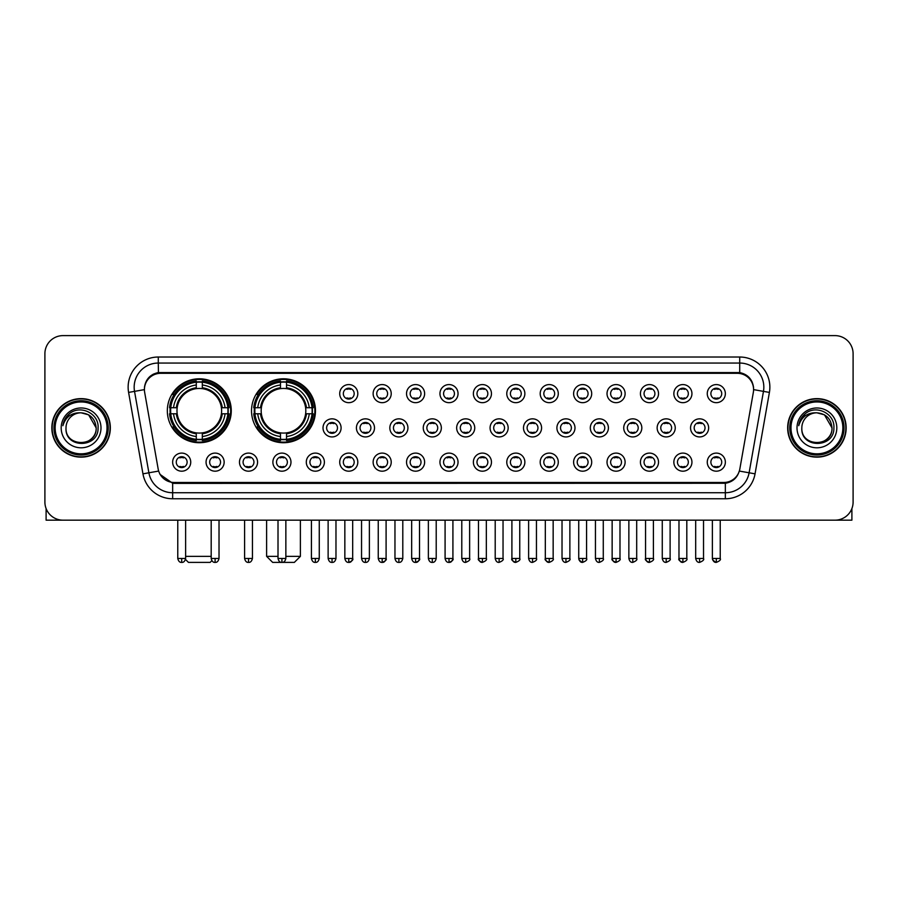 <?xml version="1.0" encoding="UTF-8"?>
<svg xmlns="http://www.w3.org/2000/svg" width="898" height="898" viewBox="0 0 898 898"><rect width="100%" height="100%" fill="white"/><g stroke="black" fill="none" stroke-linecap="round" stroke-linejoin="round"><path stroke-width="1.35" d="M251.53 410.756A31.969 31.969 0 0 0 283.499 442.725A31.969 31.969 0 0 0 315.467 410.756A31.969 31.969 0 0 0 283.499 378.799A31.969 31.969 0 0 0 251.53 410.756M167.331 410.756A31.969 31.969 0 0 0 199.3 442.725A31.969 31.969 0 0 0 231.269 410.756A31.969 31.969 0 0 0 199.3 378.799A31.969 31.969 0 0 0 167.331 410.756M224.152 462.144A9.047 9.047 0 0 1 215.105 471.192A9.047 9.047 0 0 1 206.057 462.144A9.047 9.047 0 0 1 215.105 453.097A9.047 9.047 0 0 1 224.152 462.144M209.672 462.144A5.433 5.433 0 0 0 215.105 467.577A5.433 5.433 0 0 0 220.538 462.144A5.433 5.433 0 0 0 215.105 456.723A5.433 5.433 0 0 0 209.672 462.144M257.569 462.144A9.047 9.047 0 0 1 248.522 471.192A9.047 9.047 0 0 1 239.474 462.144A9.047 9.047 0 0 1 248.522 453.097A9.047 9.047 0 0 1 257.569 462.144M243.089 462.144A5.433 5.433 0 0 0 248.522 467.577A5.433 5.433 0 0 0 253.943 462.144A5.433 5.433 0 0 0 248.522 456.723A5.433 5.433 0 0 0 243.089 462.144M290.974 462.144A9.047 9.047 0 0 1 281.927 471.192A9.047 9.047 0 0 1 272.88 462.144A9.047 9.047 0 0 1 281.927 453.097A9.047 9.047 0 0 1 290.974 462.144M276.505 462.144A5.433 5.433 0 0 0 281.927 467.577A5.433 5.433 0 0 0 287.36 462.144A5.433 5.433 0 0 0 281.927 456.723A5.433 5.433 0 0 0 276.505 462.144M324.391 462.144A9.047 9.047 0 0 1 315.344 471.192A9.047 9.047 0 0 1 306.297 462.144A9.047 9.047 0 0 1 315.344 453.097A9.047 9.047 0 0 1 324.391 462.144M309.922 462.144A5.433 5.433 0 0 0 315.344 467.577A5.433 5.433 0 0 0 320.777 462.144A5.433 5.433 0 0 0 315.344 456.723A5.433 5.433 0 0 0 309.922 462.144M357.808 462.144A9.047 9.047 0 0 1 348.761 471.192A9.047 9.047 0 0 1 339.713 462.144A9.047 9.047 0 0 1 348.761 453.097A9.047 9.047 0 0 1 357.808 462.144M343.328 462.144A5.433 5.433 0 0 0 348.761 467.577A5.433 5.433 0 0 0 354.182 462.144A5.433 5.433 0 0 0 348.761 456.723A5.433 5.433 0 0 0 343.328 462.144M391.225 462.144A9.047 9.047 0 0 1 382.178 471.192A9.047 9.047 0 0 1 373.13 462.144A9.047 9.047 0 0 1 382.178 453.097A9.047 9.047 0 0 1 391.225 462.144M376.745 462.144A5.433 5.433 0 0 0 382.178 467.577A5.433 5.433 0 0 0 387.599 462.144A5.433 5.433 0 0 0 382.178 456.723A5.433 5.433 0 0 0 376.745 462.144M424.631 462.144A9.047 9.047 0 0 1 415.583 471.192A9.047 9.047 0 0 1 406.536 462.144A9.047 9.047 0 0 1 415.583 453.097A9.047 9.047 0 0 1 424.631 462.144M410.161 462.144A5.433 5.433 0 0 0 415.583 467.577A5.433 5.433 0 0 0 421.016 462.144A5.433 5.433 0 0 0 415.583 456.723A5.433 5.433 0 0 0 410.161 462.144M458.047 462.144A9.047 9.047 0 0 1 449 471.192A9.047 9.047 0 0 1 439.953 462.144A9.047 9.047 0 0 1 449 453.097A9.047 9.047 0 0 1 458.047 462.144M443.567 462.144A5.433 5.433 0 0 0 449 467.577A5.433 5.433 0 0 0 454.433 462.144A5.433 5.433 0 0 0 449 456.723A5.433 5.433 0 0 0 443.567 462.144M491.464 462.144A9.047 9.047 0 0 1 482.417 471.192A9.047 9.047 0 0 1 473.369 462.144A9.047 9.047 0 0 1 482.417 453.097A9.047 9.047 0 0 1 491.464 462.144M476.984 462.144A5.433 5.433 0 0 0 482.417 467.577A5.433 5.433 0 0 0 487.839 462.144A5.433 5.433 0 0 0 482.417 456.723A5.433 5.433 0 0 0 476.984 462.144M524.87 462.144A9.047 9.047 0 0 1 515.822 471.192A9.047 9.047 0 0 1 506.775 462.144A9.047 9.047 0 0 1 515.822 453.097A9.047 9.047 0 0 1 524.87 462.144M510.401 462.144A5.433 5.433 0 0 0 515.822 467.577A5.433 5.433 0 0 0 521.255 462.144A5.433 5.433 0 0 0 515.822 456.723A5.433 5.433 0 0 0 510.401 462.144M558.287 462.144A9.047 9.047 0 0 1 549.239 471.192A9.047 9.047 0 0 1 540.192 462.144A9.047 9.047 0 0 1 549.239 453.097A9.047 9.047 0 0 1 558.287 462.144M543.818 462.144A5.433 5.433 0 0 0 549.239 467.577A5.433 5.433 0 0 0 554.672 462.144A5.433 5.433 0 0 0 549.239 456.723A5.433 5.433 0 0 0 543.818 462.144M591.703 462.144A9.047 9.047 0 0 1 582.656 471.192A9.047 9.047 0 0 1 573.609 462.144A9.047 9.047 0 0 1 582.656 453.097A9.047 9.047 0 0 1 591.703 462.144M577.223 462.144A5.433 5.433 0 0 0 582.656 467.577A5.433 5.433 0 0 0 588.078 462.144A5.433 5.433 0 0 0 582.656 456.723A5.433 5.433 0 0 0 577.223 462.144M625.12 462.144A9.047 9.047 0 0 1 616.073 471.192A9.047 9.047 0 0 1 607.026 462.144A9.047 9.047 0 0 1 616.073 453.097A9.047 9.047 0 0 1 625.12 462.144M610.64 462.144A5.433 5.433 0 0 0 616.073 467.577A5.433 5.433 0 0 0 621.495 462.144A5.433 5.433 0 0 0 616.073 456.723A5.433 5.433 0 0 0 610.64 462.144M658.526 462.144A9.047 9.047 0 0 1 649.479 471.192A9.047 9.047 0 0 1 640.431 462.144A9.047 9.047 0 0 1 649.479 453.097A9.047 9.047 0 0 1 658.526 462.144M644.057 462.144A5.433 5.433 0 0 0 649.479 467.577A5.433 5.433 0 0 0 654.911 462.144A5.433 5.433 0 0 0 649.479 456.723A5.433 5.433 0 0 0 644.057 462.144M691.943 462.144A9.047 9.047 0 0 1 682.895 471.192A9.047 9.047 0 0 1 673.848 462.144A9.047 9.047 0 0 1 682.895 453.097A9.047 9.047 0 0 1 691.943 462.144M677.462 462.144A5.433 5.433 0 0 0 682.895 467.577A5.433 5.433 0 0 0 688.328 462.144A5.433 5.433 0 0 0 682.895 456.723A5.433 5.433 0 0 0 677.462 462.144M725.36 462.144A9.047 9.047 0 0 1 716.312 471.192A9.047 9.047 0 0 1 707.265 462.144A9.047 9.047 0 0 1 716.312 453.097A9.047 9.047 0 0 1 725.36 462.144M710.879 462.144A5.433 5.433 0 0 0 716.312 467.577A5.433 5.433 0 0 0 721.734 462.144A5.433 5.433 0 0 0 716.312 456.723A5.433 5.433 0 0 0 710.879 462.144M190.735 462.144A9.047 9.047 0 0 1 181.688 471.192A9.047 9.047 0 0 1 172.641 462.144A9.047 9.047 0 0 1 181.688 453.097A9.047 9.047 0 0 1 190.735 462.144M176.266 462.144A5.433 5.433 0 0 0 181.688 467.577A5.433 5.433 0 0 0 187.121 462.144A5.433 5.433 0 0 0 181.688 456.723A5.433 5.433 0 0 0 176.266 462.144M341.094 427.886A9.047 9.047 0 0 1 332.047 436.933A9.047 9.047 0 0 1 323.011 427.886A9.047 9.047 0 0 1 332.047 418.838A9.047 9.047 0 0 1 341.094 427.886M326.625 427.886A5.433 5.433 0 0 0 332.047 433.319A5.433 5.433 0 0 0 337.48 427.886A5.433 5.433 0 0 0 332.047 422.464A5.433 5.433 0 0 0 326.625 427.886M374.511 427.886A9.047 9.047 0 0 1 365.464 436.933A9.047 9.047 0 0 1 356.416 427.886A9.047 9.047 0 0 1 365.464 418.838A9.047 9.047 0 0 1 374.511 427.886M360.042 427.886A5.433 5.433 0 0 0 365.464 433.319A5.433 5.433 0 0 0 370.896 427.886A5.433 5.433 0 0 0 365.464 422.464A5.433 5.433 0 0 0 360.042 427.886M407.928 427.886A9.047 9.047 0 0 1 398.88 436.933A9.047 9.047 0 0 1 389.833 427.886A9.047 9.047 0 0 1 398.88 418.838A9.047 9.047 0 0 1 407.928 427.886M393.447 427.886A5.433 5.433 0 0 0 398.88 433.319A5.433 5.433 0 0 0 404.313 427.886A5.433 5.433 0 0 0 398.88 422.464A5.433 5.433 0 0 0 393.447 427.886M441.345 427.886A9.047 9.047 0 0 1 432.297 436.933A9.047 9.047 0 0 1 423.25 427.886A9.047 9.047 0 0 1 432.297 418.838A9.047 9.047 0 0 1 441.345 427.886M426.864 427.886A5.433 5.433 0 0 0 432.297 433.319A5.433 5.433 0 0 0 437.719 427.886A5.433 5.433 0 0 0 432.297 422.464A5.433 5.433 0 0 0 426.864 427.886M474.75 427.886A9.047 9.047 0 0 1 465.703 436.933A9.047 9.047 0 0 1 456.655 427.886A9.047 9.047 0 0 1 465.703 418.838A9.047 9.047 0 0 1 474.75 427.886M460.281 427.886A5.433 5.433 0 0 0 465.703 433.319A5.433 5.433 0 0 0 471.136 427.886A5.433 5.433 0 0 0 465.703 422.464A5.433 5.433 0 0 0 460.281 427.886M508.167 427.886A9.047 9.047 0 0 1 499.12 436.933A9.047 9.047 0 0 1 490.072 427.886A9.047 9.047 0 0 1 499.12 418.838A9.047 9.047 0 0 1 508.167 427.886M493.687 427.886A5.433 5.433 0 0 0 499.12 433.319A5.433 5.433 0 0 0 504.553 427.886A5.433 5.433 0 0 0 499.12 422.464A5.433 5.433 0 0 0 493.687 427.886M541.584 427.886A9.047 9.047 0 0 1 532.536 436.933A9.047 9.047 0 0 1 523.489 427.886A9.047 9.047 0 0 1 532.536 418.838A9.047 9.047 0 0 1 541.584 427.886M527.104 427.886A5.433 5.433 0 0 0 532.536 433.319A5.433 5.433 0 0 0 537.958 427.886A5.433 5.433 0 0 0 532.536 422.464A5.433 5.433 0 0 0 527.104 427.886M574.989 427.886A9.047 9.047 0 0 1 565.953 436.933A9.047 9.047 0 0 1 556.906 427.886A9.047 9.047 0 0 1 565.953 418.838A9.047 9.047 0 0 1 574.989 427.886M560.52 427.886A5.433 5.433 0 0 0 565.953 433.319A5.433 5.433 0 0 0 571.375 427.886A5.433 5.433 0 0 0 565.953 422.464A5.433 5.433 0 0 0 560.52 427.886M608.406 427.886A9.047 9.047 0 0 1 599.359 436.933A9.047 9.047 0 0 1 590.312 427.886A9.047 9.047 0 0 1 599.359 418.838A9.047 9.047 0 0 1 608.406 427.886M593.937 427.886A5.433 5.433 0 0 0 599.359 433.319A5.433 5.433 0 0 0 604.792 427.886A5.433 5.433 0 0 0 599.359 422.464A5.433 5.433 0 0 0 593.937 427.886M641.823 427.886A9.047 9.047 0 0 1 632.776 436.933A9.047 9.047 0 0 1 623.728 427.886A9.047 9.047 0 0 1 632.776 418.838A9.047 9.047 0 0 1 641.823 427.886M627.343 427.886A5.433 5.433 0 0 0 632.776 433.319A5.433 5.433 0 0 0 638.209 427.886A5.433 5.433 0 0 0 632.776 422.464A5.433 5.433 0 0 0 627.343 427.886M675.24 427.886A9.047 9.047 0 0 1 666.193 436.933A9.047 9.047 0 0 1 657.145 427.886A9.047 9.047 0 0 1 666.193 418.838A9.047 9.047 0 0 1 675.24 427.886M660.76 427.886A5.433 5.433 0 0 0 666.193 433.319A5.433 5.433 0 0 0 671.614 427.886A5.433 5.433 0 0 0 666.193 422.464A5.433 5.433 0 0 0 660.76 427.886M708.645 427.886A9.047 9.047 0 0 1 699.598 436.933A9.047 9.047 0 0 1 690.551 427.886A9.047 9.047 0 0 1 699.598 418.838A9.047 9.047 0 0 1 708.645 427.886M694.176 427.886A5.433 5.433 0 0 0 699.598 433.319A5.433 5.433 0 0 0 705.031 427.886A5.433 5.433 0 0 0 699.598 422.464A5.433 5.433 0 0 0 694.176 427.886M357.808 393.627A9.047 9.047 0 0 1 348.761 402.674A9.047 9.047 0 0 1 339.713 393.627A9.047 9.047 0 0 1 348.761 384.58A9.047 9.047 0 0 1 357.808 393.627M343.328 393.627A5.433 5.433 0 0 0 348.761 399.06A5.433 5.433 0 0 0 354.182 393.627A5.433 5.433 0 0 0 348.761 388.205A5.433 5.433 0 0 0 343.328 393.627M391.225 393.627A9.047 9.047 0 0 1 382.178 402.674A9.047 9.047 0 0 1 373.13 393.627A9.047 9.047 0 0 1 382.178 384.58A9.047 9.047 0 0 1 391.225 393.627M376.745 393.627A5.433 5.433 0 0 0 382.178 399.06A5.433 5.433 0 0 0 387.599 393.627A5.433 5.433 0 0 0 382.178 388.205A5.433 5.433 0 0 0 376.745 393.627M424.631 393.627A9.047 9.047 0 0 1 415.583 402.674A9.047 9.047 0 0 1 406.536 393.627A9.047 9.047 0 0 1 415.583 384.58A9.047 9.047 0 0 1 424.631 393.627M410.161 393.627A5.433 5.433 0 0 0 415.583 399.06A5.433 5.433 0 0 0 421.016 393.627A5.433 5.433 0 0 0 415.583 388.205A5.433 5.433 0 0 0 410.161 393.627M458.047 393.627A9.047 9.047 0 0 1 449 402.674A9.047 9.047 0 0 1 439.953 393.627A9.047 9.047 0 0 1 449 384.58A9.047 9.047 0 0 1 458.047 393.627M443.567 393.627A5.433 5.433 0 0 0 449 399.06A5.433 5.433 0 0 0 454.433 393.627A5.433 5.433 0 0 0 449 388.205A5.433 5.433 0 0 0 443.567 393.627M491.464 393.627A9.047 9.047 0 0 1 482.417 402.674A9.047 9.047 0 0 1 473.369 393.627A9.047 9.047 0 0 1 482.417 384.58A9.047 9.047 0 0 1 491.464 393.627M476.984 393.627A5.433 5.433 0 0 0 482.417 399.06A5.433 5.433 0 0 0 487.839 393.627A5.433 5.433 0 0 0 482.417 388.205A5.433 5.433 0 0 0 476.984 393.627M524.87 393.627A9.047 9.047 0 0 1 515.822 402.674A9.047 9.047 0 0 1 506.775 393.627A9.047 9.047 0 0 1 515.822 384.58A9.047 9.047 0 0 1 524.87 393.627M510.401 393.627A5.433 5.433 0 0 0 515.822 399.06A5.433 5.433 0 0 0 521.255 393.627A5.433 5.433 0 0 0 515.822 388.205A5.433 5.433 0 0 0 510.401 393.627M558.287 393.627A9.047 9.047 0 0 1 549.239 402.674A9.047 9.047 0 0 1 540.192 393.627A9.047 9.047 0 0 1 549.239 384.58A9.047 9.047 0 0 1 558.287 393.627M543.818 393.627A5.433 5.433 0 0 0 549.239 399.06A5.433 5.433 0 0 0 554.672 393.627A5.433 5.433 0 0 0 549.239 388.205A5.433 5.433 0 0 0 543.818 393.627M591.703 393.627A9.047 9.047 0 0 1 582.656 402.674A9.047 9.047 0 0 1 573.609 393.627A9.047 9.047 0 0 1 582.656 384.58A9.047 9.047 0 0 1 591.703 393.627M577.223 393.627A5.433 5.433 0 0 0 582.656 399.06A5.433 5.433 0 0 0 588.078 393.627A5.433 5.433 0 0 0 582.656 388.205A5.433 5.433 0 0 0 577.223 393.627M625.12 393.627A9.047 9.047 0 0 1 616.073 402.674A9.047 9.047 0 0 1 607.026 393.627A9.047 9.047 0 0 1 616.073 384.58A9.047 9.047 0 0 1 625.12 393.627M610.64 393.627A5.433 5.433 0 0 0 616.073 399.06A5.433 5.433 0 0 0 621.495 393.627A5.433 5.433 0 0 0 616.073 388.205A5.433 5.433 0 0 0 610.64 393.627M658.526 393.627A9.047 9.047 0 0 1 649.479 402.674A9.047 9.047 0 0 1 640.431 393.627A9.047 9.047 0 0 1 649.479 384.58A9.047 9.047 0 0 1 658.526 393.627M644.057 393.627A5.433 5.433 0 0 0 649.479 399.06A5.433 5.433 0 0 0 654.911 393.627A5.433 5.433 0 0 0 649.479 388.205A5.433 5.433 0 0 0 644.057 393.627M691.943 393.627A9.047 9.047 0 0 1 682.895 402.674A9.047 9.047 0 0 1 673.848 393.627A9.047 9.047 0 0 1 682.895 384.58A9.047 9.047 0 0 1 691.943 393.627M677.462 393.627A5.433 5.433 0 0 0 682.895 399.06A5.433 5.433 0 0 0 688.328 393.627A5.433 5.433 0 0 0 682.895 388.205A5.433 5.433 0 0 0 677.462 393.627M725.36 393.627A9.047 9.047 0 0 1 716.312 402.674A9.047 9.047 0 0 1 707.265 393.627A9.047 9.047 0 0 1 716.312 384.58A9.047 9.047 0 0 1 725.36 393.627M710.879 393.627A5.433 5.433 0 0 0 716.312 399.06A5.433 5.433 0 0 0 721.734 393.627A5.433 5.433 0 0 0 716.312 388.205A5.433 5.433 0 0 0 710.879 393.627M144.668 392.415A16.287 16.287 0 0 1 160.697 373.31L737.303 373.31A16.287 16.287 0 0 1 753.332 392.415L739.829 469.014A16.287 16.287 0 0 1 723.788 482.473L174.212 482.473A16.287 16.287 0 0 1 158.171 469.014L144.668 392.415M170.205 413.776A29.252 29.252 0 0 1 170.205 407.748M254.403 413.776A29.252 29.252 0 0 1 254.403 407.748M51.837 427.886A29.252 29.252 0 0 0 81.089 457.138A29.252 29.252 0 0 0 110.342 427.886A29.252 29.252 0 0 0 81.089 398.633A29.252 29.252 0 0 0 51.837 427.886M787.658 427.886A29.252 29.252 0 0 0 816.911 457.138A29.252 29.252 0 0 0 846.163 427.886A29.252 29.252 0 0 0 816.911 398.633A29.252 29.252 0 0 0 787.658 427.886M144.488 387.184L144.443 389.62L144.488 387.184C145.745 379.158 150.348 374.298 158.284 372.58L739.716 372.58C747.641 374.286 752.243 379.147 753.512 387.184L753.557 389.62M158.284 357.022L739.716 357.022A30.162 30.162 0 0 1 769.406 392.415L755.05 473.841A30.162 30.162 0 0 1 725.348 498.76L172.652 498.76A30.162 30.162 0 0 1 142.95 473.841L128.594 392.415A30.162 30.162 0 0 1 158.284 357.022L158.284 363.05L739.716 363.05A24.123 24.123 0 0 1 763.468 391.371L749.112 472.786A24.123 24.123 0 0 1 725.348 492.733L172.652 492.733A24.123 24.123 0 0 1 148.888 472.786L134.532 391.371A24.123 24.123 0 0 1 158.284 363.05L158.418 372.558M148.832 377.53L153.165 374.253M153.311 374.174L157.52 372.715M725.348 498.76L725.348 483.27C732.521 482.08 737.157 478.005 739.267 471.057C737.168 478.005 732.532 482.069 725.348 483.27L174.526 483.382L172.652 483.27L159.945 474.335M751.952 381.594L753.512 387.184M853.1 353.7A18.095 18.095 0 0 0 835.005 335.616L62.995 335.616A18.095 18.095 0 0 0 44.9 353.7L44.9 502.072A18.095 18.095 0 0 0 62.995 520.167L835.005 520.167A18.095 18.095 0 0 0 853.1 502.072L853.1 353.7L853.1 502.072M739.335 471.068L749.112 472.786L763.468 391.371L769.406 392.415M44.9 353.7L44.9 502.072M835.005 335.616L62.995 335.616M62.995 520.167L835.005 520.167M46.101 508.571L46.101 520.167L116.067 520.167M107.019 427.886A25.93 25.93 0 0 0 81.089 401.956A25.93 25.93 0 0 0 55.148 427.886A25.93 25.93 0 0 0 81.089 453.827A25.93 25.93 0 0 0 107.019 427.886M108.231 427.886A27.142 27.142 0 0 0 81.089 400.744A27.142 27.142 0 0 0 53.947 427.886A27.142 27.142 0 0 0 81.089 455.028A27.142 27.142 0 0 0 108.231 427.886M110.039 427.886A28.949 28.949 0 0 0 81.089 398.936A28.949 28.949 0 0 0 52.14 427.886A28.949 28.949 0 0 0 81.089 456.846A28.949 28.949 0 0 0 110.039 427.886M96.165 427.886C95.267 418.726 90.249 413.709 81.089 412.811L88.633 414.831L96.165 427.886L88.633 414.831L81.089 412.811L88.633 414.831L96.165 427.886L88.633 414.831L81.089 412.811L88.633 414.831L96.165 427.886C97.085 447.339 65.083 447.339 66.014 427.886C64.667 448.82 98.78 448.349 98.073 427.886C99.195 413.529 80.371 404.403 69.528 413.652C65.745 416.807 63.534 420.825 62.882 425.697C65.722 416.717 71.795 412.418 81.089 412.811L88.633 414.831L96.165 427.886C97.085 447.339 65.083 447.339 66.014 427.886C65.083 447.339 97.085 447.339 96.165 427.886C97.085 447.339 65.083 447.339 66.014 427.886C65.083 447.339 97.085 447.339 96.165 427.886C97.085 447.339 65.083 447.339 66.014 427.886C65.083 447.339 97.085 447.339 96.165 427.886C97.085 447.339 65.083 447.339 66.014 427.886C65.083 447.339 97.085 447.339 96.165 427.886C97.085 447.339 65.083 447.339 66.014 427.886C65.083 447.339 97.085 447.339 96.165 427.886C97.085 447.339 65.083 447.339 66.014 427.886C65.083 447.339 97.085 447.339 96.165 427.886C97.085 447.339 65.083 447.339 66.014 427.886A15.075 15.075 0 0 1 81.089 412.811L88.633 414.831L96.165 427.886C96.771 439.593 81.718 447.372 72.536 440.312M61.187 427.886A19.902 19.902 0 0 0 81.089 447.799A19.902 19.902 0 0 0 100.991 427.886A19.902 19.902 0 0 0 81.089 407.984A19.902 19.902 0 0 0 61.187 427.886M69.516 413.652L65.071 418.939M64.802 419.456L65.195 418.726L64.802 419.456M211.872 560.678L210.154 562.384L188.445 562.384L185.493 559.432M185.617 556.356L211.187 556.356M202.319 439.313L202.319 440.525A29.915 29.915 0 0 0 229.069 413.776L227.856 413.776A28.714 28.714 0 0 1 202.319 439.313L202.319 436.518A25.93 25.93 0 0 0 225.061 413.776L221.413 413.776A22.315 22.315 0 0 0 202.319 388.654L202.319 382.211A28.714 28.714 0 0 1 227.856 407.748L229.069 407.748A29.915 29.915 0 0 0 202.319 380.999L202.319 382.211M170.755 413.776L169.542 413.776A29.915 29.915 0 0 0 196.292 440.525L196.292 439.313A28.714 28.714 0 0 1 170.755 413.776L173.538 413.776A25.93 25.93 0 0 0 196.292 436.518L196.292 432.87A22.315 22.315 0 0 0 221.413 413.776L222.3 413.776A23.202 23.202 0 0 1 202.319 433.768L202.319 436.518M196.292 382.211L196.292 380.999A29.915 29.915 0 0 0 169.542 407.748L170.755 407.748A28.714 28.714 0 0 1 196.292 382.211L196.292 385.006A25.93 25.93 0 0 0 173.538 407.748L177.187 407.748A22.315 22.315 0 0 0 196.292 432.87L196.292 433.768A23.202 23.202 0 0 1 176.3 413.776L173.538 413.776M170.811 413.776A28.646 28.646 0 0 1 170.811 407.748M202.319 382.267A28.646 28.646 0 0 0 196.292 382.267M227.789 407.748A28.646 28.646 0 0 1 227.789 413.776M227.856 407.748L225.061 407.748A25.93 25.93 0 0 0 202.319 385.006M225.061 413.776L227.856 413.776M196.292 436.518L196.292 439.313M221.413 407.748L225.061 407.748M221.413 413.776A22.315 22.315 0 0 1 202.319 432.87L202.319 433.768M196.292 432.87A22.315 22.315 0 0 1 177.187 413.776L176.3 413.776M202.319 439.245A28.646 28.646 0 0 1 196.292 439.245M173.538 407.748L170.755 407.748M196.292 388.61L196.292 385.006M202.319 388.654A22.315 22.315 0 0 0 177.187 407.748L176.3 407.748A23.202 23.202 0 0 1 196.292 387.756M202.319 388.61L202.319 387.756A23.202 23.202 0 0 1 222.3 407.748M174.212 394.48L172.495 394.48A31.363 31.363 0 0 1 230.663 410.756A31.363 31.363 0 0 1 172.495 427.044L174.212 427.044M285.856 556.356L300.392 556.356L294.353 562.384L272.644 562.384L266.616 556.356L278.01 556.356M286.518 439.313L286.518 440.525A29.915 29.915 0 0 0 313.267 413.776L312.055 413.776A28.714 28.714 0 0 1 286.518 439.313L286.518 436.518A25.93 25.93 0 0 0 309.26 413.776L305.612 413.776A22.315 22.315 0 0 0 286.518 388.654L286.518 382.211A28.714 28.714 0 0 1 312.055 407.748L313.267 407.748A29.915 29.915 0 0 0 286.518 380.999L286.518 382.211M254.953 413.776L253.741 413.776A29.915 29.915 0 0 0 280.479 440.525L280.479 439.313A28.714 28.714 0 0 1 254.953 413.776L257.737 413.776A25.93 25.93 0 0 0 280.479 436.518L280.479 432.87A22.315 22.315 0 0 0 305.612 413.776L306.499 413.776A23.202 23.202 0 0 1 286.518 433.768L286.518 436.518M280.479 382.211L280.479 380.999A29.915 29.915 0 0 0 253.741 407.748L254.953 407.748A28.714 28.714 0 0 1 280.479 382.211L280.479 385.006A25.93 25.93 0 0 0 257.737 407.748L261.385 407.748A22.315 22.315 0 0 0 280.479 432.87L280.479 433.768A23.202 23.202 0 0 1 260.499 413.776L257.737 413.776M255.01 413.776A28.646 28.646 0 0 1 255.01 407.748M286.518 382.267A28.646 28.646 0 0 0 280.479 382.267M311.988 407.748A28.646 28.646 0 0 1 311.988 413.776M312.055 407.748L309.26 407.748A25.93 25.93 0 0 0 286.518 385.006M309.26 413.776L312.055 413.776M280.479 436.518L280.479 439.313M305.612 407.748L309.26 407.748M305.612 413.776A22.315 22.315 0 0 1 286.518 432.87L286.518 433.768M280.479 432.87A22.315 22.315 0 0 1 261.385 413.776L260.499 413.776M286.518 439.245A28.646 28.646 0 0 1 280.479 439.245M257.737 407.748L254.953 407.748M280.479 388.61L280.479 385.006M286.518 388.654A22.315 22.315 0 0 0 261.385 407.748L260.499 407.748A23.202 23.202 0 0 1 280.479 387.756M286.518 388.61L286.518 387.756A23.202 23.202 0 0 1 306.499 407.748M258.411 394.48L256.693 394.48A31.363 31.363 0 0 1 314.861 410.756A31.363 31.363 0 0 1 256.693 427.044L258.411 427.044M346.954 398.746L346.954 397.893A4.625 4.625 0 0 0 350.568 397.893L350.568 398.746M350.568 388.52L350.568 389.373A4.625 4.625 0 0 0 346.954 389.373L346.954 388.52M380.359 398.746L380.359 397.893A4.625 4.625 0 0 0 383.985 397.893L383.985 398.746M383.985 388.52L383.985 389.373A4.625 4.625 0 0 0 380.359 389.373L380.359 388.52M413.776 398.746L413.776 397.893A4.625 4.625 0 0 0 417.39 397.893L417.39 398.746M417.39 388.52L417.39 389.373A4.625 4.625 0 0 0 413.776 389.373L413.776 388.52M447.193 398.746L447.193 397.893A4.625 4.625 0 0 0 450.807 397.893L450.807 398.746M450.807 388.52L450.807 389.373A4.625 4.625 0 0 0 447.193 389.373L447.193 388.52M480.61 398.746L480.61 397.893A4.625 4.625 0 0 0 484.224 397.893L484.224 398.746M484.224 388.52L484.224 389.373A4.625 4.625 0 0 0 480.61 389.373L480.61 388.52M514.015 398.746L514.015 397.893A4.625 4.625 0 0 0 517.641 397.893L517.641 398.746M517.641 388.52L517.641 389.373A4.625 4.625 0 0 0 514.015 389.373L514.015 388.52M547.432 398.746L547.432 397.893A4.625 4.625 0 0 0 551.046 397.893L551.046 398.746M551.046 388.52L551.046 389.373A4.625 4.625 0 0 0 547.432 389.373L547.432 388.52M580.849 398.746L580.849 397.893A4.625 4.625 0 0 0 584.463 397.893L584.463 398.746M584.463 388.52L584.463 389.373A4.625 4.625 0 0 0 580.849 389.373L580.849 388.52M614.254 398.746L614.254 397.893A4.625 4.625 0 0 0 617.88 397.893L617.88 398.746M617.88 388.52L617.88 389.373A4.625 4.625 0 0 0 614.254 389.373L614.254 388.52M647.671 398.746L647.671 397.893A4.625 4.625 0 0 0 651.286 397.893L651.286 398.746M651.286 388.52L651.286 389.373A4.625 4.625 0 0 0 647.671 389.373L647.671 388.52M681.088 398.746L681.088 397.893A4.625 4.625 0 0 0 684.703 397.893L684.703 398.746M684.703 388.52L684.703 389.373A4.625 4.625 0 0 0 681.088 389.373L681.088 388.52M714.505 398.746L714.505 397.893A4.625 4.625 0 0 0 718.119 397.893L718.119 398.746M718.119 388.52L718.119 389.373A4.625 4.625 0 0 0 714.505 389.373L714.505 388.52M330.24 433.004L330.24 432.151A4.625 4.625 0 0 0 333.865 432.151L333.865 433.004M333.865 422.767L333.865 423.632A4.625 4.625 0 0 0 330.24 423.632L330.24 422.767M363.656 433.004L363.656 432.151A4.625 4.625 0 0 0 367.271 432.151L367.271 433.004M367.271 422.767L367.271 423.632A4.625 4.625 0 0 0 363.656 423.632L363.656 422.767M397.073 433.004L397.073 432.151A4.625 4.625 0 0 0 400.688 432.151L400.688 433.004M400.688 422.767L400.688 423.632A4.625 4.625 0 0 0 397.073 423.632L397.073 422.767M430.479 433.004L430.479 432.151A4.625 4.625 0 0 0 434.104 432.151L434.104 433.004M434.104 422.767L434.104 423.632A4.625 4.625 0 0 0 430.479 423.632L430.479 422.767M463.896 433.004L463.896 432.151A4.625 4.625 0 0 0 467.521 432.151L467.521 433.004M467.521 422.767L467.521 423.632A4.625 4.625 0 0 0 463.896 423.632L463.896 422.767M497.312 433.004L497.312 432.151A4.625 4.625 0 0 0 500.927 432.151L500.927 433.004M500.927 422.767L500.927 423.632A4.625 4.625 0 0 0 497.312 423.632L497.312 422.767M530.729 433.004L530.729 432.151A4.625 4.625 0 0 0 534.344 432.151L534.344 433.004M534.344 422.767L534.344 423.632A4.625 4.625 0 0 0 530.729 423.632L530.729 422.767M564.135 433.004L564.135 432.151A4.625 4.625 0 0 0 567.761 432.151L567.761 433.004M567.761 422.767L567.761 423.632A4.625 4.625 0 0 0 564.135 423.632L564.135 422.767M597.552 433.004L597.552 432.151A4.625 4.625 0 0 0 601.166 432.151L601.166 433.004M601.166 422.767L601.166 423.632A4.625 4.625 0 0 0 597.552 423.632L597.552 422.767M630.968 433.004L630.968 432.151A4.625 4.625 0 0 0 634.583 432.151L634.583 433.004M634.583 422.767L634.583 423.632A4.625 4.625 0 0 0 630.968 423.632L630.968 422.767M664.374 433.004L664.374 432.151A4.625 4.625 0 0 0 668 432.151L668 433.004M668 422.767L668 423.632A4.625 4.625 0 0 0 664.374 423.632L664.374 422.767M697.791 433.004L697.791 432.151A4.625 4.625 0 0 0 701.417 432.151L701.417 433.004M701.417 422.767L701.417 423.632A4.625 4.625 0 0 0 697.791 423.632L697.791 422.767M179.881 467.263L179.881 466.41A4.625 4.625 0 0 0 183.495 466.41L183.495 467.263M183.495 457.026L183.495 457.89A4.625 4.625 0 0 0 179.881 457.89L179.881 457.026M851.899 508.571L851.899 520.167L781.934 520.167M842.852 427.886A25.93 25.93 0 0 0 816.911 401.956A25.93 25.93 0 0 0 790.981 427.886A25.93 25.93 0 0 0 816.911 453.827A25.93 25.93 0 0 0 842.852 427.886M844.053 427.886A27.142 27.142 0 0 0 816.911 400.744A27.142 27.142 0 0 0 789.769 427.886A27.142 27.142 0 0 0 816.911 455.028A27.142 27.142 0 0 0 844.053 427.886M845.86 427.886A28.949 28.949 0 0 0 816.911 398.936A28.949 28.949 0 0 0 787.961 427.886A28.949 28.949 0 0 0 816.911 456.846A28.949 28.949 0 0 0 845.86 427.886M801.835 427.886A15.075 15.075 0 0 1 816.911 412.811L824.454 414.831L831.986 427.886L824.454 414.831L816.911 412.811L824.454 414.831L831.986 427.886L824.454 414.831L816.911 412.811L824.454 414.831L831.986 427.886L824.454 414.831L816.911 412.811L824.454 414.831L831.986 427.886C832.917 447.339 800.915 447.339 801.835 427.886C800.488 448.82 834.601 448.349 833.894 427.886C835.017 413.529 816.192 404.403 805.349 413.652C801.566 416.807 799.355 420.825 798.704 425.697C801.544 416.717 807.616 412.418 816.911 412.811L824.454 414.831L831.986 427.886C832.917 447.339 800.915 447.339 801.835 427.886C800.915 447.339 832.917 447.339 831.986 427.886C832.917 447.339 800.915 447.339 801.835 427.886C800.915 447.339 832.917 447.339 831.986 427.886C832.917 447.339 800.915 447.339 801.835 427.886C800.915 447.339 832.917 447.339 831.986 427.886C832.917 447.339 800.915 447.339 801.835 427.886C800.915 447.339 832.917 447.339 831.986 427.886C832.917 447.339 800.915 447.339 801.835 427.886C800.915 447.339 832.917 447.339 831.986 427.886C832.592 439.593 817.539 447.372 808.357 440.312M816.911 412.811C826.07 413.709 831.099 418.726 831.986 427.886M797.009 427.886A19.902 19.902 0 0 0 816.911 447.799A19.902 19.902 0 0 0 836.813 427.886A19.902 19.902 0 0 0 816.911 407.984A19.902 19.902 0 0 0 797.009 427.886M805.349 413.652L800.904 418.939M800.623 419.456L801.027 418.726M213.297 467.263L213.297 466.41A4.625 4.625 0 0 0 216.912 466.41L216.912 467.263M216.912 457.026L216.912 457.89A4.625 4.625 0 0 0 213.297 457.89L213.297 457.026M246.714 467.263L246.714 466.41A4.625 4.625 0 0 0 250.329 466.41L250.329 467.263M250.329 457.026L250.329 457.89A4.625 4.625 0 0 0 246.714 457.89L246.714 457.026M280.12 467.263L280.12 466.41A4.625 4.625 0 0 0 283.746 466.41L283.746 467.263M283.746 457.026L283.746 457.89A4.625 4.625 0 0 0 280.12 457.89L280.12 457.026M313.537 467.263L313.537 466.41A4.625 4.625 0 0 0 317.151 466.41L317.151 467.263M317.151 457.026L317.151 457.89A4.625 4.625 0 0 0 313.537 457.89L313.537 457.026M346.954 467.263L346.954 466.41A4.625 4.625 0 0 0 350.568 466.41L350.568 467.263M350.568 457.026L350.568 457.89A4.625 4.625 0 0 0 346.954 457.89L346.954 457.026M380.359 467.263L380.359 466.41A4.625 4.625 0 0 0 383.985 466.41L383.985 467.263M383.985 457.026L383.985 457.89A4.625 4.625 0 0 0 380.359 457.89L380.359 457.026M413.776 467.263L413.776 466.41A4.625 4.625 0 0 0 417.39 466.41L417.39 467.263M417.39 457.026L417.39 457.89A4.625 4.625 0 0 0 413.776 457.89L413.776 457.026M447.193 467.263L447.193 466.41A4.625 4.625 0 0 0 450.807 466.41L450.807 467.263M450.807 457.026L450.807 457.89A4.625 4.625 0 0 0 447.193 457.89L447.193 457.026M480.61 467.263L480.61 466.41A4.625 4.625 0 0 0 484.224 466.41L484.224 467.263M484.224 457.026L484.224 457.89A4.625 4.625 0 0 0 480.61 457.89L480.61 457.026M514.015 467.263L514.015 466.41A4.625 4.625 0 0 0 517.641 466.41L517.641 467.263M517.641 457.026L517.641 457.89A4.625 4.625 0 0 0 514.015 457.89L514.015 457.026M547.432 467.263L547.432 466.41A4.625 4.625 0 0 0 551.046 466.41L551.046 467.263M551.046 457.026L551.046 457.89A4.625 4.625 0 0 0 547.432 457.89L547.432 457.026M580.849 467.263L580.849 466.41A4.625 4.625 0 0 0 584.463 466.41L584.463 467.263M584.463 457.026L584.463 457.89A4.625 4.625 0 0 0 580.849 457.89L580.849 457.026M614.254 467.263L614.254 466.41A4.625 4.625 0 0 0 617.88 466.41L617.88 467.263M617.88 457.026L617.88 457.89A4.625 4.625 0 0 0 614.254 457.89L614.254 457.026M647.671 467.263L647.671 466.41A4.625 4.625 0 0 0 651.286 466.41L651.286 467.263M651.286 457.026L651.286 457.89A4.625 4.625 0 0 0 647.671 457.89L647.671 457.026M681.088 467.263L681.088 466.41A4.625 4.625 0 0 0 684.703 466.41L684.703 467.263M684.703 457.026L684.703 457.89A4.625 4.625 0 0 0 681.088 457.89L681.088 457.026M714.505 467.263L714.505 466.41A4.625 4.625 0 0 0 718.119 466.41L718.119 467.263M718.119 457.026L718.119 457.89A4.625 4.625 0 0 0 714.505 457.89L714.505 457.026M739.716 357.022L739.716 372.58M128.594 392.415L134.532 391.371A24.123 24.123 0 0 1 134.161 387.184M134.532 391.371L144.421 389.62M172.652 498.76L172.652 483.27M142.95 473.841L158.665 471.068M753.579 389.62L763.468 391.371M749.112 472.786L755.05 473.841M196.292 439.526A28.916 28.916 0 0 0 202.319 439.526M228.058 413.776A28.916 28.916 0 0 0 228.058 407.748M202.319 381.998A28.916 28.916 0 0 0 196.292 381.998M280.479 439.526A28.916 28.916 0 0 0 286.518 439.526M312.257 413.776A28.916 28.916 0 0 0 312.257 407.748M286.518 381.998A28.916 28.916 0 0 0 280.479 381.998M332.047 558.466L328.129 558.466C328.814 561.261 330.127 562.575 332.047 562.384L332.047 558.466L335.975 558.466L335.975 520.167M365.464 558.466L361.546 558.466C362.231 561.261 363.533 562.575 365.464 562.384L365.464 558.466L369.381 558.466L369.381 520.167M398.88 558.466L394.963 558.466C395.648 561.261 396.95 562.575 398.88 562.384L398.88 558.466L402.798 558.466L402.798 520.167M432.297 558.466L428.368 558.466C429.053 561.261 430.366 562.575 432.297 562.384L432.297 558.466L436.215 558.466L436.215 520.167M465.703 558.466L461.785 558.466C462.47 561.261 463.772 562.575 465.703 562.384L465.703 558.466L469.632 558.466L469.632 520.167M499.12 558.466L495.202 558.466C495.887 561.261 497.189 562.575 499.12 562.384L499.12 558.466L503.037 558.466L503.037 520.167M532.536 558.466L528.619 558.466C529.292 561.261 530.606 562.575 532.536 562.384L532.536 558.466L536.454 558.466L536.454 520.167M565.953 558.466L562.025 558.466C562.709 561.261 564.023 562.575 565.953 562.384L565.953 558.466L569.871 558.466L569.871 520.167M599.359 558.466L595.441 558.466C596.126 561.261 597.428 562.575 599.359 562.384L599.359 558.466L603.276 558.466L603.276 520.167M632.776 558.466L628.858 558.466C629.543 561.261 630.845 562.575 632.776 562.384L632.776 558.466L636.693 558.466L636.693 520.167M666.193 558.466L662.264 558.466C662.949 561.261 664.262 562.575 666.193 562.384L666.193 558.466L670.11 558.466L670.11 520.167M699.598 558.466L695.681 558.466C696.365 561.261 697.667 562.575 699.598 562.384L699.598 558.466L703.527 558.466L703.527 520.167M181.688 558.466L177.77 558.466C178.455 561.261 179.757 562.575 181.688 562.384L181.688 558.466L185.617 558.466L185.617 520.167M215.105 558.466L211.187 558.466C211.872 561.261 213.174 562.575 215.105 562.384L215.105 558.466L219.022 558.466L219.022 520.167M248.522 558.466L244.593 558.466C245.277 561.261 246.591 562.575 248.522 562.384L248.522 558.466L252.439 558.466L252.439 520.167M281.927 558.466L278.01 558.466C278.694 561.261 280.008 562.575 281.927 562.384L281.927 558.466L285.856 558.466L285.856 520.167M315.344 558.466L311.426 558.466C312.111 561.261 313.413 562.575 315.344 562.384L315.344 558.466L319.261 558.466L319.261 520.167M348.761 558.466L344.843 558.466C345.528 561.261 346.83 562.575 348.761 562.384L348.761 558.466L352.678 558.466C353.475 559.723 352.173 561.026 348.761 562.384C350.691 562.575 351.994 561.261 352.678 558.466L352.678 520.167M382.178 558.466L378.249 558.466C378.934 561.261 380.247 562.575 382.178 562.384L382.178 558.466L386.095 558.466C386.892 559.723 385.579 561.026 382.178 562.384C384.097 562.575 385.41 561.261 386.095 558.466L386.095 520.167M415.583 558.466L411.666 558.466C412.35 561.261 413.652 562.575 415.583 562.384L415.583 558.466L419.512 558.466C420.298 559.723 418.996 561.026 415.583 562.384C417.514 562.575 418.827 561.261 419.512 558.466L419.512 520.167M449 558.466L445.082 558.466L445.082 520.167L445.082 558.466C445.767 561.261 447.069 562.575 449 562.384L449 558.466L452.918 558.466C453.714 559.723 452.412 561.026 449 562.384C450.931 562.575 452.233 561.261 452.918 558.466L452.918 520.167M482.417 558.466L478.488 558.466C477.702 559.723 479.004 561.026 482.417 562.384L482.417 558.466L486.334 558.466L486.334 520.167M515.822 558.466L511.905 558.466C511.108 559.723 512.421 561.026 515.822 562.384L515.822 558.466L519.751 558.466L519.751 520.167M549.239 558.466L545.322 558.466C544.525 559.723 545.827 561.026 549.239 562.384L549.239 558.466L553.157 558.466L553.157 520.167M578.739 520.167L578.739 558.466C579.423 561.261 580.725 562.575 582.656 562.384L582.656 558.466L578.739 558.466L578.772 559.05M582.656 562.384C586.068 561.026 587.371 559.723 586.574 558.466L586.574 520.167L586.574 558.466L582.656 558.466M616.073 558.466L612.144 558.466C611.347 559.723 612.66 561.026 616.073 562.384L616.073 558.466L619.99 558.466L619.99 520.167M649.479 558.466L645.561 558.466C644.764 559.723 646.077 561.026 649.479 562.384L649.479 558.466L653.407 558.466L653.407 520.167M682.895 558.466L678.978 558.466C678.181 559.723 679.483 561.026 682.895 562.384L682.895 558.466L686.813 558.466L686.813 520.167M712.383 520.167L712.383 558.466C713.068 561.261 714.381 562.575 716.312 562.384L716.312 558.466L712.383 558.466L712.428 559.05M720.23 520.167L720.23 558.466L716.312 558.466M300.392 520.167L300.392 556.356M266.616 520.167L266.616 556.356M478.488 558.466L478.488 520.167L478.488 558.466C479.173 561.261 480.486 562.575 482.417 562.384C485.818 561.026 487.131 559.723 486.334 558.466M511.905 558.466L511.905 520.167L511.905 558.466C512.59 561.261 513.903 562.575 515.822 562.384C519.235 561.026 520.548 559.723 519.751 558.466M579.008 559.903L582.072 562.35M678.978 558.466L678.978 520.167L678.978 558.466C679.663 561.261 680.965 562.575 682.895 562.384C686.308 561.026 687.61 559.723 686.813 558.466M712.664 559.903L715.728 562.35M328.129 558.466L328.129 520.167M335.975 558.466C335.291 561.261 333.977 562.575 332.047 562.384M361.546 558.466L361.546 520.167M369.381 558.466C368.708 561.261 367.394 562.575 365.464 562.384M394.963 558.466L394.963 520.167M402.798 558.466C402.113 561.261 400.811 562.575 398.88 562.384M428.368 558.466L428.368 520.167M436.215 558.466C435.53 561.261 434.228 562.575 432.297 562.384M461.785 558.466L461.785 520.167M469.632 558.466C470.417 559.723 469.115 561.026 465.703 562.384M495.202 558.466L495.202 520.167M503.037 558.466C503.834 559.723 502.532 561.026 499.12 562.384M528.619 558.466L528.619 520.167M536.454 558.466C537.251 559.723 535.938 561.026 532.536 562.384M562.025 558.466L562.025 520.167M569.871 558.466C570.668 559.723 569.354 561.026 565.953 562.384M595.441 558.466L595.441 520.167M603.276 558.466C604.073 559.723 602.771 561.026 599.359 562.384M628.858 558.466L628.858 520.167M636.693 558.466C637.49 559.723 636.188 561.026 632.776 562.384M662.264 558.466L662.264 520.167M670.11 558.466C670.907 559.723 669.594 561.026 666.193 562.384M695.681 558.466L695.681 520.167M703.527 558.466C704.313 559.723 703.011 561.026 699.598 562.384M177.77 558.466L177.77 520.167M185.617 558.466C184.932 561.261 183.619 562.575 181.688 562.384M211.187 558.466L211.187 520.167M219.022 558.466C218.337 561.261 217.035 562.575 215.105 562.384M244.593 558.466L244.593 520.167M252.439 558.466C251.754 561.261 250.452 562.575 248.522 562.384M278.01 558.466L278.01 520.167M285.856 558.466C285.171 561.261 283.858 562.575 281.927 562.384M311.426 558.466L311.426 520.167M319.261 558.466C318.577 561.261 317.275 562.575 315.344 562.384M344.843 558.466L344.843 520.167M378.249 558.466L378.249 520.167M411.666 558.466L411.666 520.167M545.322 520.167L545.322 558.466C546.006 561.261 547.309 562.575 549.239 562.384C552.652 561.026 553.954 559.723 553.157 558.466M612.144 520.167L612.144 558.466C612.829 561.261 614.142 562.575 616.073 562.384C619.474 561.026 620.787 559.723 619.99 558.466M645.561 520.167L645.561 558.466C646.246 561.261 647.548 562.575 649.479 562.384C652.891 561.026 654.193 559.723 653.407 558.466M720.23 558.466C721.027 559.723 719.713 561.026 716.312 562.384"/></g></svg>
